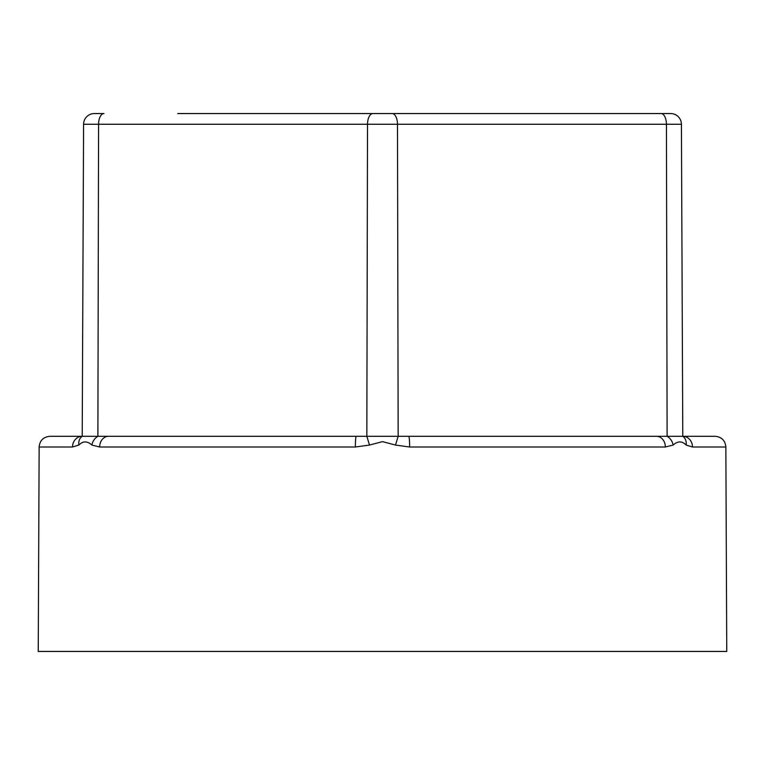 <?xml version="1.0" encoding="UTF-8"?>
<svg xmlns="http://www.w3.org/2000/svg" width="765" height="765" viewBox="0 0 765 765"><rect width="100%" height="100%" fill="white"/><g stroke="black" fill="none" stroke-linecap="round" stroke-linejoin="round"><path stroke-width="1.15" d="M39.139 446.999C39.742 440.554 43.328 436.978 49.897 436.289L108.496 436.289A10.758 8.864 90 0 0 99.641 446.999L91.857 445.058C87.306 440.898 82.974 440.898 78.862 445.058L72.512 446.999L39.139 446.999L38.25 651.445L726.75 651.445L725.861 446.999L692.488 446.999L686.138 445.067M108.496 436.289L656.504 436.289A10.758 8.864 -90 0 1 665.359 446.999L673.143 445.058L665.359 446.999L409.629 446.999L395.495 445.058L382.5 441.635L369.505 445.058L355.371 446.999L99.641 446.999M177.757 113.555L670.656 113.555A10.758 10.758 0 0 1 681.414 124.265L83.586 124.265L82.218 436.289A10.758 9.716 90 0 0 72.512 446.999L79.005 444.972M681.414 124.265L682.782 436.289L715.103 436.289C721.672 436.978 725.258 440.554 725.861 446.999M656.504 436.289L682.782 436.289A10.758 9.037 -55.1 0 1 686.138 445.058C682.112 440.898 677.78 440.898 673.143 445.058L673.296 444.972M103.944 113.555L94.344 113.555L103.944 113.555A10.758 5.384 90 0 0 98.57 124.265L97.891 436.289A10.758 8.664 121.6 0 0 91.857 445.058M378.293 113.555L382.5 113.555M692.488 446.999A10.758 9.716 -90 0 0 682.782 436.289M673.143 445.058A10.758 8.664 -121.6 0 0 667.109 436.289L666.43 124.265A10.758 5.384 90 0 0 661.056 113.555M82.218 436.289A10.758 9.037 55.1 0 0 78.862 445.058M409.629 446.999A10.758 0.851 -90 0 0 408.778 436.289M395.495 445.058L398.163 436.289L397.484 124.265A10.758 5.374 90 0 0 392.11 113.555M356.222 436.289A10.758 0.851 90 0 0 355.371 446.999M369.505 445.058L366.837 436.289L367.516 124.265A10.758 5.384 90 0 1 372.89 113.555M83.586 124.265A10.758 10.758 0 0 1 94.344 113.555"/></g></svg>
